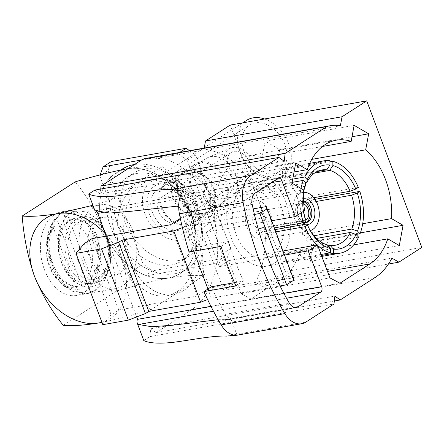 <?xml version="1.0" encoding="UTF-8"?>
<svg xmlns="http://www.w3.org/2000/svg" width="444" height="444" viewBox="0 0 444 444"><rect width="100%" height="100%" fill="white"/><g stroke="black" fill="none" stroke-linecap="round" stroke-linejoin="round"><path stroke-width="0.33" stroke-dasharray="2.22 1.67" d="M144.977 213.869A33.156 23.809 57.2 0 1 151.36 181.674A33.156 23.809 57.2 0 1 193.656 205.233A33.156 23.809 57.2 0 1 187.274 237.423A33.156 23.809 57.2 0 1 144.977 213.869M264.596 118.981A33.156 23.809 57.2 0 1 288.772 143.967A33.156 23.809 57.2 0 1 282.39 176.157A33.156 23.809 57.2 0 1 240.093 152.603A33.156 23.809 57.2 0 1 246.481 120.407M284.848 144.661A27.717 19.902 57.2 0 1 279.515 171.573A27.717 19.902 57.2 0 1 244.161 151.881A27.717 19.902 57.2 0 1 249.495 124.969A27.717 19.902 57.2 0 1 284.848 144.661M189.732 205.927A27.717 19.902 57.2 0 1 184.399 232.839A27.717 19.902 57.2 0 1 149.045 213.148A27.717 19.902 57.2 0 1 154.379 186.236A27.717 19.902 57.2 0 1 189.732 205.927M98.263 277.567A29.759 19.836 -100.1 0 1 93.201 279.576A29.759 19.836 -100.1 0 1 69.358 257.687A29.759 19.836 -100.1 0 1 77.744 222.988A29.759 19.836 -100.1 0 1 82.806 220.979A29.759 19.836 -100.1 0 1 106.649 242.868A29.759 19.836 -100.1 0 1 98.263 277.567M118.232 274.026A29.759 19.836 -100.1 0 1 113.17 276.035A29.759 19.836 -100.1 0 1 89.327 254.146A29.759 19.836 -100.1 0 1 97.713 219.447A29.759 19.836 -100.1 0 1 102.775 217.438A29.759 19.836 -100.1 0 1 126.618 239.327A29.759 19.836 -100.1 0 1 118.232 274.026M108.897 240.387A34.01 22.666 -100.1 0 1 110.617 261.732A34.01 22.666 -100.1 0 1 99.728 281.463A34.01 22.666 -100.1 0 1 68.104 263.098A34.01 22.666 -100.1 0 1 76.279 219.092A34.01 22.666 -100.1 0 1 91.703 218.098L93.728 219.464C99.8 223.138 104.457 229.176 107.709 237.584L108.897 240.387L110.556 262.149L106.466 274.892L98.934 283.594C86.819 292.613 69.02 282.589 61.927 263.658C54.196 245.127 58.109 221.806 69.436 214.097L77.994 210.711L87.252 212.188L96.093 218.315L103.441 228.321L106.638 235.364A42.513 28.333 79.9 0 1 110.034 265.706A42.513 28.333 79.9 0 1 109.712 267.621L110.051 265.595L109.957 246.936L104.507 230.281L98.618 222.372L91.703 218.098M90.493 284.243C100.627 274.403 103.241 252.825 97.025 236.003C89.51 217.704 79.182 209.496 66.034 211.383L64.164 216.628L63.869 220.363L63.026 220.513L85.609 280.591L90.493 284.243L90.881 279.32L97.663 265.351L98.79 252.475L96.476 239.577L91.159 228.616L83.744 221.24L72.955 218.748L67.66 220.946L61.627 228.044L58.375 238.744L58.491 251.404L62.06 264.075L68.626 274.819L77.284 281.973L89.71 284.177L95.865 281.823L103.147 274.503L107.648 263.581L108.78 250.699L106.46 237.806L101.143 226.845L93.728 219.464M106.638 235.364L109.729 251.609L108.464 267.843L102.947 281.601L93.917 290.814L86.264 293.762L70.79 290.942L60.018 281.879L51.893 268.293L47.558 252.264L47.569 236.252A42.513 28.333 -100.1 0 1 56.188 217.499A42.513 28.333 -100.1 0 1 60.867 213.509L66.406 211.799L66.034 211.383M60.867 213.509L53.091 222.494L48.818 236.036L48.807 252.042L53.141 268.071L61.266 281.657L72.039 290.726L87.512 293.54L95.166 290.592L104.196 281.379L109.712 267.621M64.164 216.628C68.737 216.639 73.049 219.036 77.095 223.809A34.01 22.666 -100.1 0 1 85.609 280.591M75.008 222.788C71.334 220.457 67.627 219.647 63.869 220.363L63.026 220.513C67.011 219.73 71.001 220.49 75.008 222.788L77.095 223.809M53.036 226.373L53.474 226.851L54.723 226.629C39.211 244.855 58.447 292.18 81.38 285.647L80.131 285.869L79.887 290.16L75.658 287.002A34.01 22.666 -100.1 0 1 51.987 272.133A34.01 22.666 -100.1 0 1 46.664 242.141A34.01 22.666 -100.1 0 1 52.958 226.607L46.737 241.664L47.12 257.675L52.503 273.082L64.974 286.985L79.887 290.16M53.474 226.851C37.962 245.077 57.198 292.402 80.131 285.869L81.38 285.647L82.107 286.447L56.188 217.499L55.073 220.629L54.723 226.629M90.881 279.32L91.73 279.171L87.129 283.372L82.107 286.447M87.129 283.372L94.411 276.057L98.912 265.135L100.039 252.253L97.724 239.355L92.408 228.394L84.993 221.018L74.204 218.526L68.909 220.724L62.876 227.822L59.624 238.522L59.74 251.182L63.303 263.858L69.875 274.597L78.533 281.751L90.959 283.955L97.114 281.601L104.396 274.281L108.897 263.359L110.023 250.483L107.709 237.584M47.569 236.252C48.895 229.409 51.399 224.198 55.073 220.629M75.658 287.002L52.958 226.607M66.406 211.799L91.73 279.171M261.522 227.95A8.636 5.755 79.9 0 0 263.958 217.876A8.636 5.755 79.9 0 0 257.037 211.522A8.636 5.755 79.9 0 0 255.566 212.104A8.636 5.755 79.9 0 0 253.136 222.178A8.636 5.755 79.9 0 0 260.056 228.532A8.636 5.755 79.9 0 0 261.522 227.95M303.763 203.94A8.636 5.755 79.9 0 0 301.421 203.652A8.636 5.755 79.9 0 0 299.95 204.234A8.636 5.755 79.9 0 0 297.519 214.308A8.636 5.755 79.9 0 0 304.44 220.662A8.636 5.755 79.9 0 0 305.75 220.174M303.546 201.171A10.8 7.198 79.9 0 0 302.63 201.243A10.8 7.198 79.9 0 0 300.793 201.976A10.8 7.198 79.9 0 0 297.336 208.236A10.8 7.198 79.9 0 0 299.023 217.76A10.8 7.198 79.9 0 0 304.084 222.366M303.585 201.737A10.8 7.198 79.9 0 0 301.043 201.526A10.8 7.198 79.9 0 0 299.206 202.253A10.8 7.198 79.9 0 0 296.165 214.846A10.8 7.198 79.9 0 0 304.817 222.788A10.8 7.198 79.9 0 0 305.594 222.583M174.203 198.54A22.955 16.483 57.2 0 1 178.621 176.251A22.955 16.483 57.2 0 1 207.903 192.563A22.955 16.483 57.2 0 1 203.485 214.846A22.955 16.483 57.2 0 1 174.203 198.54M179.259 195.282A22.955 16.483 57.2 0 1 183.677 172.994A22.955 16.483 57.2 0 1 212.959 189.305A22.955 16.483 57.2 0 1 208.536 211.594A22.955 16.483 57.2 0 1 179.259 195.282M213.908 189.138A24.254 17.41 -122.8 0 0 182.972 171.906A24.254 17.41 -122.8 0 0 178.305 195.454A24.254 17.41 -122.8 0 0 209.241 212.682A24.254 17.41 -122.8 0 0 213.908 189.138M190.942 187.313A24.254 17.41 57.2 0 1 195.61 163.769A24.254 17.41 57.2 0 1 226.545 180.997A24.254 17.41 57.2 0 1 221.878 204.545A24.254 17.41 57.2 0 1 190.942 187.313M179.925 207.67A14.452 10.379 57.2 0 1 177.145 221.7A14.452 10.379 57.2 0 1 158.708 211.433A14.452 10.379 57.2 0 1 161.488 197.397A14.452 10.379 57.2 0 1 179.925 207.67M249.678 162.737A14.452 10.379 57.2 0 1 246.897 176.773A14.452 10.379 57.2 0 1 228.46 166.5A14.452 10.379 57.2 0 1 231.246 152.47A14.452 10.379 57.2 0 1 249.678 162.737M235.703 174.653A22.955 16.483 -122.8 0 0 208.314 157.354A22.955 16.483 -122.8 0 0 206.421 158.347A22.955 16.483 -122.8 0 0 202.003 180.63A22.955 16.483 -122.8 0 0 231.285 196.942A22.955 16.483 -122.8 0 0 232.967 195.632A22.955 16.483 -122.8 0 0 235.703 174.653M191.891 187.146A22.955 16.483 57.2 0 1 196.315 164.857A22.955 16.483 57.2 0 1 225.591 181.169A22.955 16.483 57.2 0 1 221.173 203.452A22.955 16.483 57.2 0 1 191.891 187.146M225.391 167.049A18.637 13.381 57.2 0 1 230.514 148.152A18.637 13.381 57.2 0 1 252.753 162.193A18.637 13.381 57.2 0 1 250.527 179.221A18.637 13.381 57.2 0 1 225.391 167.049M161.566 206.676A22.955 16.483 57.2 0 1 165.984 184.393A22.955 16.483 57.2 0 1 195.266 200.699A22.955 16.483 57.2 0 1 190.848 222.988A22.955 16.483 57.2 0 1 161.566 206.676M152.47 212.537A22.955 16.483 57.2 0 1 156.887 190.248A22.955 16.483 57.2 0 1 186.169 206.56A22.955 16.483 57.2 0 1 181.746 228.849A22.955 16.483 57.2 0 1 152.47 212.537M160.617 206.849A24.254 17.41 57.2 0 1 165.285 183.3A24.254 17.41 57.2 0 1 196.215 200.533A24.254 17.41 57.2 0 1 191.547 224.076A24.254 17.41 57.2 0 1 160.617 206.849M208.852 192.391A24.254 17.41 -122.8 0 0 177.922 175.164A24.254 17.41 -122.8 0 0 173.249 198.707A24.254 17.41 -122.8 0 0 204.185 215.939A24.254 17.41 -122.8 0 0 208.852 192.391M117.743 225.674A49.895 35.825 57.2 0 1 127.35 177.234A49.895 35.825 57.2 0 1 190.992 212.682A49.895 35.825 57.2 0 1 181.385 261.127A49.895 35.825 57.2 0 1 117.743 225.674M124.475 221.34A49.895 35.825 57.2 0 1 134.082 172.894A49.895 35.825 57.2 0 1 197.73 208.347A49.895 35.825 57.2 0 1 188.123 256.787A49.895 35.825 57.2 0 1 124.475 221.34M75.269 181.846C86.919 196.115 96.548 212.543 104.157 231.135A59.507 42.724 57.2 0 1 115.612 173.36A59.507 42.724 57.2 0 1 191.514 215.64A59.507 42.724 57.2 0 1 180.059 273.415A59.507 42.724 57.2 0 1 104.162 231.146A59.601 42.796 57.2 0 0 168.454 278.033C183.089 275.674 194.888 274.875 203.863 275.646L150.788 309.829C131.69 315.579 114.33 319.958 98.701 322.96M134.543 164.496A59.507 42.724 57.2 0 1 198.046 211.433A59.507 42.724 57.2 0 1 186.591 269.208A59.507 42.724 57.2 0 1 110.689 226.928A59.507 42.724 57.2 0 1 122.144 169.153M54.629 214.613A42.513 28.333 -100.1 0 1 61.855 211.744A42.513 28.333 -100.1 0 1 95.915 243.018A42.513 28.333 -100.1 0 1 83.933 292.585A42.513 28.333 -100.1 0 1 76.707 295.454A42.513 28.333 -100.1 0 1 42.646 264.18A42.513 28.333 -100.1 0 1 54.629 214.613M93.318 207.753A42.513 28.333 -100.1 0 1 100.549 204.878A42.513 28.333 -100.1 0 1 134.604 236.153A42.513 28.333 -100.1 0 1 122.627 285.72A42.513 28.333 -100.1 0 1 115.396 288.594A42.513 28.333 -100.1 0 1 81.341 257.32A42.513 28.333 -100.1 0 1 93.318 207.753M302.963 222.827A12.959 8.636 -100.1 0 1 299.511 218.659A12.959 8.636 -100.1 0 1 297.486 207.231A12.959 8.636 -100.1 0 1 301.631 199.711A12.959 8.636 -100.1 0 1 303.424 198.923M303.485 192.357A19.436 12.954 79.9 0 0 302.708 192.457A19.436 12.954 79.9 0 0 299.4 193.773A19.436 12.954 79.9 0 0 297.208 223.848M298.407 225.497A19.436 12.954 79.9 0 0 309.496 230.73A19.436 12.954 79.9 0 0 310.262 230.558M251.848 202.203A19.436 12.954 79.9 0 0 246.37 224.869A19.436 12.954 79.9 0 0 261.938 239.166A19.436 12.954 79.9 0 0 265.246 237.851A19.436 12.954 79.9 0 0 270.723 215.19A19.436 12.954 79.9 0 0 255.15 200.893A19.436 12.954 79.9 0 0 251.848 202.203M329.92 160.761L282.367 169.197L282.417 177.694L317.088 171.545M282.417 177.694A38.24 25.486 -100.1 0 1 285.353 178.266L285.303 169.763A46.875 31.247 -100.1 0 0 282.367 169.197M314.53 173.088L285.353 178.266M358.325 187.429L310.767 195.865L305.705 199.123L313.797 197.691M305.705 199.123A38.24 25.486 -100.1 0 1 307.198 203.086L312.26 199.828A46.875 31.247 -100.1 0 0 310.767 195.865M316.239 201.482L307.198 203.086M355.955 234.46L312.515 242.163L307.403 236.924L313.997 235.753M307.403 236.924A38.24 25.486 -100.1 0 1 305.955 240.315L311.072 245.554A46.875 31.247 -100.1 0 0 312.515 242.163M316.522 238.439L305.955 240.315M271.728 255.095A38.24 25.486 79.9 0 0 282.501 210.512A38.24 25.486 79.9 0 0 251.87 182.379A38.24 25.486 79.9 0 0 245.366 184.965A38.24 25.486 79.9 0 0 234.587 229.548A38.24 25.486 79.9 0 0 265.223 257.681A38.24 25.486 79.9 0 0 271.728 255.095M242.385 177.039A46.875 31.247 79.9 0 0 229.176 231.701A46.875 31.247 79.9 0 0 266.733 266.184A46.875 31.247 79.9 0 0 274.703 263.014A46.875 31.247 79.9 0 0 287.917 208.358A46.875 31.247 79.9 0 0 250.361 173.87A46.875 31.247 79.9 0 0 242.385 177.039M321.112 254.451L282.922 261.222A46.875 31.247 -100.1 0 0 285.858 261.793L321.495 255.472M317.776 245.576A46.875 31.247 -100.1 0 1 317.105 244.955M274.32 227.905L255.966 231.163A46.875 31.247 -100.1 0 0 257.459 235.126L275.807 231.868M300.976 212.92A46.875 31.247 -100.1 0 1 300.988 188.423M292.729 179.126L257.154 185.437A46.875 31.247 -100.1 0 0 255.711 188.822L292.124 182.367M176.951 291.747A58.525 39.005 -100.1 0 1 167 295.704A58.525 39.005 -100.1 0 1 120.113 252.647A58.525 39.005 -100.1 0 1 136.608 184.41A58.525 39.005 -100.1 0 1 146.559 180.453A58.525 39.005 -100.1 0 1 193.445 223.51A58.525 39.005 -100.1 0 1 176.951 291.747M183.611 290.565A58.525 39.005 -100.1 0 1 173.66 294.522A58.525 39.005 -100.1 0 1 126.773 251.471A58.525 39.005 -100.1 0 1 143.268 183.228A58.525 39.005 -100.1 0 1 153.219 179.276A58.525 39.005 -100.1 0 1 200.105 222.327A58.525 39.005 -100.1 0 1 183.611 290.565M218.282 185.437L206.76 178.743L203.002 198.968L214.524 205.661A65.04 43.351 79.9 0 0 215.645 226.357L206.343 232.351L213.703 231.041L226.595 265.351L219.236 266.655L228.543 260.661L240.948 293.662L250.971 298.995L280.963 279.676A65.04 43.351 79.9 0 0 298.806 254.623L310.334 261.316L314.091 241.092L302.569 234.399A65.04 43.351 79.9 0 0 276.712 165.606L279.692 149.573L265.157 141.125L262.176 157.165A65.04 43.351 79.9 0 0 247.186 155.988A65.04 43.351 79.9 0 0 236.125 160.384A65.04 43.351 79.9 0 0 218.282 185.437L294.056 171.995M182.889 191.081L189.089 207.57A10.656 7.098 -100.1 0 0 188.489 215.723A238.156 158.741 -100.1 0 0 196.548 247.158L228.543 241.486A238.156 158.741 79.9 0 0 243.429 281.096L234.488 282.678M218.137 319.713L228.044 319.514L230.847 318.664A10.656 7.098 -100.1 0 1 225.546 314.313A238.156 158.741 -100.1 0 1 211.438 286.769M196.548 247.158L189.039 251.998M230.847 318.664L237.041 335.153M143.784 340.576L149.911 336.63L150.821 328.76L156.144 332.611L190.981 310.173A77.772 51.837 79.9 0 0 207.864 290.787L255.422 282.351L262.365 286.386L285.276 271.634L421.8 247.419M285.276 271.634L230.192 125.08M262.365 286.386L388.467 264.019M100.716 189.033L100.144 193.934L284.227 161.283M100.144 193.934L94.827 190.076M204.196 148.085L203.846 149.961L340.376 125.746M207.864 290.787A79.154 52.758 79.9 0 0 209.796 205.805A79.154 52.758 79.9 0 0 156.294 158.397L203.846 149.961A79.154 52.758 79.9 0 1 257.825 198.612A79.154 52.758 79.9 0 1 255.422 282.351L391.947 258.136M156.144 332.611L334.332 301.004M149.911 336.63L333.988 303.979M189.089 207.57L181.629 206.033L178.693 205.988M228.543 260.661L283 250.999M240.948 293.662L329.92 277.883M250.971 298.995L339.943 283.217M298.806 254.623L353.646 244.894M310.334 261.316L399.306 245.538M314.091 241.092L360.378 232.878M302.569 234.399L362.704 223.732M276.712 165.606L311.744 159.39M279.692 149.573L352.009 136.741M265.157 141.125L354.129 125.347M262.176 157.165L322.488 146.464M206.76 178.743L295.732 162.959M203.002 198.968L291.974 183.189M214.524 205.661L303.496 189.882M215.645 226.357L304.617 210.573M253.147 208.908L196.92 218.881L206.749 212.548L213.703 231.041L271.639 220.768M265.851 206.654L292.646 277.95L223.715 290.176L233.55 283.844L226.595 265.351L284.532 255.072M207.603 299.556L211.372 298.129L280.086 285.942M182.401 227.655L184.576 226.834L193.723 251.165M207.947 289.016L211.372 298.129M184.576 226.834L254.418 214.446M292.646 277.95L293.934 280.081M196.92 218.881L223.715 290.176M106.316 236.13L136.685 316.933M233.55 283.844L209.651 288.084L197.291 296.043L118.72 309.979L111.139 314.863L84.338 243.567M206.749 212.548L182.85 216.789L209.651 288.084M102.803 324.669L111.139 314.863M182.85 216.789L180.336 218.409M219.236 266.655L206.343 232.351M150.821 328.76L334.904 296.109M156.294 158.397A62.859 41.897 79.9 0 0 146.209 158.369M91.919 238.683L118.72 309.979M170.49 224.747L197.291 296.043M329.931 161.849L285.303 169.763M314.99 199.339L312.26 199.828M358.624 237.118L311.072 245.554M285.858 261.793L285.808 253.296L328.077 245.798M285.808 253.296A38.24 25.486 -100.1 0 1 282.872 252.725L282.922 261.222M327.256 244.849L282.872 252.725M306.904 223.992A38.24 25.486 79.9 0 0 309.052 228.466A38.24 25.486 79.9 0 0 309.529 229.326M257.459 235.126L262.521 231.862L274.975 229.653M262.521 231.862A38.24 25.486 -100.1 0 1 261.028 227.905L255.966 231.163M303.374 192.924A38.24 25.486 79.9 0 0 303.069 194.738A38.24 25.486 79.9 0 0 305.411 220.03L261.028 227.905M255.711 188.822L260.822 194.061L305.206 186.191M260.822 194.061A38.24 25.486 -100.1 0 1 262.271 190.676L257.154 185.437M305.772 182.956L262.271 190.676M303.602 211.227A42.557 28.366 -100.1 0 1 303.369 192.724A42.557 28.366 -100.1 0 1 303.38 192.624M306.055 221.101L305.411 220.03M307.17 224.436A12.959 8.636 -100.1 0 1 305.677 224.209M92.929 205.283L109.701 200.51L162.77 166.328C153.802 165.557 141.997 166.356 127.361 168.714A59.601 42.796 57.2 0 0 104.151 231.124C110.789 250.483 114.857 270.49 116.361 291.164L63.292 325.352M116.361 291.164C135.353 285.442 152.719 281.063 168.454 278.033A59.601 42.796 57.2 0 0 191.658 215.612C198.285 234.959 202.353 254.973 203.863 275.646M162.77 166.328C174.42 180.597 184.044 197.025 191.658 215.612A59.601 42.796 -122.8 0 0 127.361 168.714M109.701 200.51C111.233 221.306 115.301 241.32 121.906 260.545C129.565 279.226 139.194 295.654 150.788 309.829M101.887 322.239A59.601 42.796 -122.8 0 0 121.906 260.545A59.601 42.796 -122.8 0 0 105.494 233.955M100.144 174.897L99.783 175.863L108.003 170.574L143.135 264.047L134.921 269.336L144.239 276.135L152.453 270.846L227.273 257.576L219.059 262.865L222.422 253.818L230.636 248.529L195.499 155.05L187.285 160.345L177.966 153.546L179.703 152.425M108.003 170.574L111.361 161.527M189.516 150.688L195.499 155.05M230.636 248.529L227.273 257.576M152.453 270.846L143.135 264.047M222.422 253.818L187.285 160.345M144.239 276.135L219.059 262.865M99.783 175.863L134.921 269.336M177.966 153.546L141.497 160.018M221.034 246.326L228.543 241.486M235.919 285.93L243.429 281.096M225.546 314.313L289.238 303.019M188.489 215.723L252.181 204.423M226.44 336.119L305.999 322.005M190.981 310.173L375.058 277.522M181.629 206.033L255.411 192.946M224.375 319.758L294.394 307.337M280.963 279.676L327.489 271.423M95.81 210.761L277.9 178.46M210.939 306.321L283.899 293.384M102.797 212.515L271.478 182.601M213.464 311.194L286.53 298.235M151.36 181.674L203.252 148.252M204.29 147.58L242.652 122.871M184.399 232.839L279.515 171.573M154.379 186.236L249.495 124.969M187.274 237.423L282.39 176.157M93.201 279.576L113.17 276.035M82.806 220.979L102.775 217.438M110.617 261.732L110.556 262.149M51.987 272.133L52.503 273.088M46.664 242.141L46.737 241.664M86.264 293.762L87.512 293.54M72.955 218.748L74.204 218.526M89.71 284.177L90.959 283.955M104.507 230.281L103.441 228.321M301.421 203.652L257.037 211.522M301.043 201.526L302.63 201.243M178.621 176.251L183.677 172.994M182.972 171.906L195.61 163.769M246.897 176.773L177.145 221.7M206.421 158.347L196.315 164.857M230.514 148.152L208.314 157.354M165.984 184.393L156.887 190.248M165.285 183.3L177.922 175.164M127.35 177.234L134.082 172.894M115.612 173.36L120.896 169.958M100.549 204.878L61.855 211.744M309.496 230.73L261.938 239.166M321.817 169.969L251.87 182.379M321.85 256.41L266.733 266.184M167 295.704L173.66 294.522M228.044 319.502L296.348 307.392M247.186 155.988L336.158 140.204M95.26 210.7L278.621 178.177M146.559 180.453L153.219 179.276M309.74 163.342L250.361 173.87M335.176 245.271L265.223 257.681M303.069 194.738L303.369 192.724M309.052 228.466L310.023 230.253M302.708 192.457L255.15 200.893M299.023 217.76L299.511 218.659M297.336 208.236L297.486 207.231M115.396 288.594L76.707 295.454M181.385 261.127L188.123 256.787M180.059 273.415L186.591 269.208M191.547 224.076L204.185 215.939M190.848 222.988L181.746 228.849M250.527 179.221L232.967 195.632M231.285 196.942L221.173 203.452M231.246 152.47L161.488 197.397M209.241 212.682L221.878 204.545M203.485 214.846L208.536 211.594M304.817 222.788L306.399 222.505M304.44 220.662L260.056 228.532"/><path stroke-width="0.67" d="M242.652 122.871L246.481 120.407A33.156 23.809 57.2 0 1 264.596 118.981M305.75 220.174A8.636 5.755 79.9 0 0 305.905 220.08A8.636 5.755 79.9 0 0 308.685 211.71A8.636 5.755 79.9 0 0 303.763 203.94M304.084 222.366A10.8 7.198 79.9 0 0 306.399 222.505A10.8 7.198 79.9 0 0 308.236 221.778A10.8 7.198 79.9 0 0 311.444 209.851A10.8 7.198 79.9 0 0 303.546 201.171M305.594 222.583A10.8 7.198 79.9 0 0 306.654 222.061A10.8 7.198 79.9 0 0 310.084 211.311A10.8 7.198 79.9 0 0 303.585 201.737M120.896 169.958L122.144 169.153A59.507 42.724 57.2 0 1 134.543 164.496M303.424 198.923A12.959 8.636 -100.1 0 1 314.136 208.064A12.959 8.636 -100.1 0 1 310.567 223.476A12.959 8.636 -100.1 0 1 307.17 224.436M297.208 223.848A19.436 12.954 79.9 0 0 298.407 225.497M310.262 230.558A19.436 12.954 79.9 0 0 312.798 229.42A19.436 12.954 79.9 0 0 318.426 207.32A19.436 12.954 79.9 0 0 303.485 192.357M307.265 179.62L304.712 177.001A46.875 31.247 -100.1 0 1 315.506 164.069A46.875 31.247 -100.1 0 1 323.482 160.906A46.875 31.247 -100.1 0 1 329.92 160.761L329.948 165.007A42.557 28.366 -100.1 0 0 316.999 168.032A42.557 28.366 -100.1 0 0 307.265 179.62L306.654 182.8L305.772 182.956M317.088 171.545L326.801 169.824A38.24 25.486 79.9 0 0 321.817 169.969A38.24 25.486 79.9 0 0 315.318 172.555A38.24 25.486 79.9 0 0 306.654 182.8M313.797 197.691L350.094 191.253A38.24 25.486 79.9 0 0 329.737 170.391L314.53 173.088M313.997 235.753L351.787 229.054A38.24 25.486 79.9 0 0 351.581 195.216L316.239 201.482M328.077 245.798L330.192 245.421A38.24 25.486 79.9 0 0 335.176 245.271A38.24 25.486 79.9 0 0 341.675 242.69A38.24 25.486 79.9 0 0 350.338 232.44L316.522 238.439M347.824 250.05A46.875 31.247 -100.1 0 1 339.854 253.213A46.875 31.247 -100.1 0 1 333.411 253.358L333.389 249.112A42.557 28.366 -100.1 0 0 356.066 234.499L358.624 237.118A46.875 31.247 -100.1 0 1 347.824 250.05M321.495 255.472L333.411 253.358M317.105 244.955A46.875 31.247 -100.1 0 1 305.011 226.69L307.542 225.058A42.557 28.366 -100.1 0 0 310.023 230.253A42.557 28.366 -100.1 0 0 330.453 248.54L330.48 252.786L321.112 254.451M330.48 252.786A46.875 31.247 -100.1 0 1 317.776 245.576M275.807 231.868L305.011 226.69M303.602 211.227A42.557 28.366 -100.1 0 0 306.055 221.101L303.524 222.727L274.32 227.905M303.524 222.727A46.875 31.247 -100.1 0 1 300.976 212.92M300.988 188.423A46.875 31.247 -100.1 0 1 303.269 180.392L305.822 183.011A42.557 28.366 -100.1 0 0 303.38 192.624M292.124 182.367L303.269 180.392M304.712 177.001L292.729 179.126M294.056 171.995L307.254 169.652L295.732 162.959L291.974 183.189L303.496 189.882A65.04 43.351 79.9 0 0 304.617 210.573L295.316 216.567L281.851 180.758A4.251 2.836 79.9 0 0 278.621 178.177A4.251 2.836 79.9 0 0 277.9 178.46L255.411 192.946A10.656 7.098 79.9 0 0 252.181 204.423A238.156 158.741 79.9 0 0 289.238 303.019A10.656 7.098 79.9 0 0 296.348 307.392A10.656 7.098 79.9 0 0 298.157 306.671L320.646 292.185A4.251 2.836 79.9 0 0 321.667 286.685L308.208 250.877L317.516 244.877L329.92 277.883L339.943 283.217L369.935 263.891A65.04 43.351 79.9 0 0 387.784 238.839L399.306 245.538L403.063 225.308L391.541 218.614A65.04 43.351 79.9 0 0 365.684 149.822L368.664 133.788L354.129 125.347L351.149 141.381A65.04 43.351 79.9 0 0 336.158 140.204A65.04 43.351 79.9 0 0 325.097 144.6A65.04 43.351 79.9 0 0 307.254 169.652M388.467 264.019L398.895 262.171L421.8 247.419L366.716 100.866L230.192 125.08L205.517 140.976L342.046 116.755L340.376 125.746A62.859 41.897 79.9 0 0 330.286 125.719L146.209 158.369A62.859 41.897 79.9 0 0 142.74 159.218L101.06 186.064L285.137 153.413L284.227 161.283L278.904 157.426L94.827 190.076L88.7 194.022C94.034 196.581 103.374 197.225 116.728 195.948C135.287 193.684 158.297 188.828 171.356 189.566L182.889 191.081A25.508 17 79.9 0 0 179.404 213.83A250.943 167.26 79.9 0 0 189.039 251.998L221.034 246.326A250.943 167.26 79.9 0 0 235.919 285.93L203.929 291.608A250.943 167.26 79.9 0 0 221.151 324.886A25.508 17 79.9 0 0 237.041 335.153L226.44 336.119C213.381 335.381 190.376 340.237 171.811 342.496C158.458 343.773 149.117 343.134 143.784 340.576L137.479 323.798A4.251 2.836 79.9 0 0 137.59 319.336L210.939 306.321M278.904 157.426L250.916 175.458A25.508 17 79.9 0 0 243.101 202.531A250.943 167.26 79.9 0 0 284.843 313.592A25.508 17 79.9 0 0 301.659 323.731A25.508 17 79.9 0 0 305.999 322.005L333.988 303.979L334.904 296.109L340.226 299.961L375.058 277.522A77.772 51.837 79.9 0 0 391.947 258.136L398.895 262.171M234.488 282.678L211.438 286.769L203.929 291.608M366.716 100.866L342.046 116.755M101.06 186.064L100.716 189.033M205.517 140.976L204.196 148.085M334.332 301.004L340.226 299.961M102.797 212.515L97.774 213.409A4.251 2.836 79.9 0 0 95.005 210.8L88.7 194.022M95.005 210.8L95.81 210.761L95.005 210.8M178.693 205.988L131.89 211.189L109.712 213.037L95.81 210.761M213.464 311.194L138.556 324.481L151.67 326.74L172.4 325.236L218.137 319.713M138.556 324.481L137.479 323.798M283 250.999L317.516 244.877M353.646 244.894L387.784 238.839M360.378 232.878L403.063 225.308M362.704 223.732L391.541 218.614M311.744 159.39L365.684 149.822M352.009 136.741L368.664 133.788M322.488 146.464L351.149 141.381M271.639 220.768L295.316 216.567M284.532 255.072L308.208 250.877M118.631 242.274L145.432 313.569L128.338 320.141L102.803 324.669L76.007 253.374L101.543 248.845L118.631 242.274L121.995 240.115L173.798 230.924L200.594 302.22L207.603 299.556M193.723 251.165L207.947 289.016M173.798 230.924L182.401 227.655M280.086 285.942L286.641 284.776L293.934 280.081L267.133 208.785L265.851 206.654L253.147 208.908M254.418 214.446L259.845 213.481L286.641 284.776M259.845 213.481L267.133 208.785M97.774 213.409L106.316 236.13M136.685 316.933L137.59 319.336M121.995 240.115L148.79 311.405L200.594 302.22M145.432 313.569L148.79 311.405M180.336 218.409L170.49 224.747L91.919 238.683L84.338 243.567L76.007 253.374M330.286 125.719A62.859 41.897 79.9 0 0 326.817 126.568L285.137 153.413M142.74 159.218L326.817 126.568M128.338 320.141L101.543 248.845M332.856 161.333A46.875 31.247 -100.1 0 1 358.325 187.429L355.794 189.061A42.557 28.366 -100.1 0 0 332.878 165.579L332.856 161.333L329.931 161.849M359.812 191.392A46.875 31.247 -100.1 0 1 360.067 233.727L357.514 231.108A42.557 28.366 -100.1 0 0 357.281 193.018L359.812 191.392L314.99 199.339M355.955 234.46L360.067 233.727M309.529 229.326A38.24 25.486 79.9 0 0 327.256 244.849L330.453 248.54M274.975 229.653L306.904 223.992L307.542 225.058M305.822 183.011L305.206 186.191A38.24 25.486 79.9 0 0 303.374 192.924M326.801 169.824L329.948 165.007M350.094 191.253L355.794 189.061M332.878 165.579L329.737 170.391M356.066 234.499L350.338 232.44M330.192 245.421L333.389 249.112M357.281 193.018L351.581 195.216M351.787 229.054L357.514 231.108M305.677 224.209A12.959 8.636 -100.1 0 1 302.963 222.827M92.929 205.283L57.609 213.642C42.907 216.012 31.102 216.805 22.2 216.034C23.732 236.83 27.8 256.837 34.404 276.063C42.069 294.744 51.698 311.172 63.292 325.352C72.194 326.124 83.999 325.33 98.701 322.96A59.601 42.796 -122.8 0 0 101.887 322.239M127.361 168.714C111.627 171.745 94.261 176.124 75.269 181.846L22.2 216.034M105.494 233.955A59.601 42.796 -122.8 0 0 57.609 213.642A59.601 42.796 -122.8 0 0 34.404 276.063A59.601 42.796 -122.8 0 0 98.701 322.96M179.703 152.425L186.18 148.257L111.361 161.527L103.147 166.816L100.144 174.897M186.18 148.257L189.516 150.688M141.497 160.018L103.147 166.816M221.151 324.886L284.843 313.592M179.404 213.83L243.101 202.531M171.356 189.566L250.916 175.458M294.394 307.337L298.157 306.671M327.489 271.423L369.935 263.891M283.899 293.384L321.667 286.685M271.478 182.601L281.851 180.758M286.53 298.235L320.646 292.185M203.252 148.252L204.29 147.58M339.854 253.213L321.85 256.41M235.481 335.47L301.659 323.731M323.482 160.906L309.74 163.342"/></g></svg>
